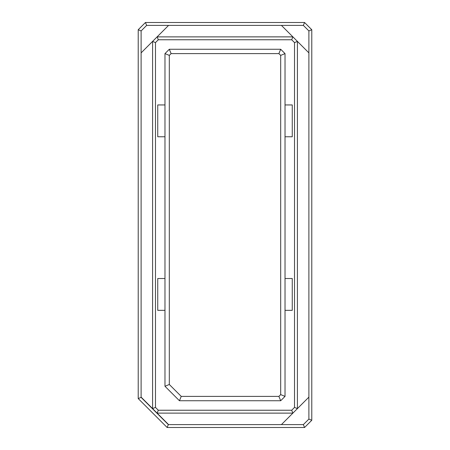 <?xml version="1.0" encoding="UTF-8"?>
<svg xmlns="http://www.w3.org/2000/svg" width="450" height="450" viewBox="0 0 450 450"><rect width="100%" height="100%" fill="white"/><g stroke="black" fill="none" stroke-linecap="round" stroke-linejoin="round"><path stroke-width="0.67" d="M164.976 386.274L164.976 53.601L169.312 49.258L280.688 49.258L285.024 53.601L285.024 396.399L280.688 400.742L179.438 400.742L164.976 386.274L179.438 400.742L280.688 400.742L285.024 396.399L280.688 394.605L280.688 55.395L278.887 53.601L171.112 53.601L169.312 55.395L169.312 384.48L181.237 396.399L278.887 396.399L280.688 394.605L278.887 396.399L280.688 400.742L278.887 396.399L181.237 396.399L179.438 400.742L181.237 396.399L169.312 384.48L164.976 386.274L169.312 384.48L169.312 55.395L164.976 53.601L164.976 386.274M292.258 278.516L285.024 278.516L292.258 278.516L292.258 310.337L292.258 278.516M285.024 310.337L292.258 310.337L285.024 310.337M164.976 278.516L157.742 278.516L157.742 310.337L164.976 310.337L157.742 310.337L157.742 278.516L164.976 278.516M285.024 136.766L292.258 136.766L292.258 104.946L285.024 104.946L292.258 104.946L292.258 136.766L285.024 136.766M157.742 136.766L164.976 136.766L157.742 136.766L157.742 104.946L157.742 136.766M164.976 104.946L157.742 104.946L164.976 104.946M280.688 394.605L285.024 396.399L285.024 53.601L280.688 55.395L280.688 394.605M280.688 55.395L285.024 53.601L280.688 49.258L278.887 53.601L280.688 55.395M278.887 53.601L280.688 49.258L169.312 49.258L171.112 53.601L278.887 53.601M171.112 53.601L169.312 49.258L164.976 53.601L169.312 55.395L171.112 53.601M281.413 424.609L303.356 424.609L308.891 419.068L308.891 30.932L303.356 25.391L168.587 25.391L157.112 36.877L292.888 36.877L281.413 25.391L297.422 41.406L297.411 408.6L308.891 397.125L292.882 413.134L157.112 413.123L168.587 424.609L281.413 424.609L292.888 413.123L281.413 424.609L168.587 424.609L152.578 408.594L152.589 41.4L141.109 52.875L141.109 397.373L168.339 424.609L141.109 397.373L152.578 408.594L141.109 397.125L141.109 52.875L168.587 25.391L146.644 25.391L141.109 30.932L141.109 52.875L141.109 30.932L146.644 25.391L145.446 22.5L304.554 22.5L311.788 29.734L311.788 420.266L304.554 427.5L167.141 427.5L138.212 398.571L138.212 29.734L145.446 22.5L138.212 29.734L141.109 30.932L138.212 29.734L138.212 398.571L141.109 397.373L138.212 398.571L167.141 427.5L168.339 424.609L167.141 427.5L304.554 427.5L303.356 424.609L281.413 424.609M308.891 52.875L297.411 41.4L308.891 52.875L308.891 419.068L311.788 420.266L311.788 29.734L304.554 22.5L145.446 22.5L146.644 25.391L303.356 25.391L304.554 22.5L303.356 25.391L308.891 30.932L311.788 29.734L308.891 30.932L308.891 52.875M303.356 424.609L304.554 427.5L311.788 420.266L308.891 419.068L303.356 424.609M292.888 36.877L291.69 39.763L294.519 42.593L297.422 41.406L292.882 36.866L157.112 36.877L158.31 39.763L291.69 39.763L292.888 36.877M297.411 41.4L294.519 42.593L294.519 407.407L297.411 408.6L297.411 41.4M297.411 408.6L294.519 407.407L291.69 410.237L292.882 413.134L297.411 408.6M157.118 36.866L152.578 41.406L155.481 42.593L158.31 39.763L157.118 36.866M292.888 413.123L291.69 410.237L158.31 410.237L157.112 413.123L292.888 413.123M155.481 42.593L152.589 41.4L152.589 408.6L155.481 407.407L155.481 42.593L155.481 407.407L152.578 408.594L157.118 413.134L158.31 410.237L155.481 407.407L158.31 410.237L291.69 410.237L294.519 407.407L294.519 42.593L291.69 39.763L158.31 39.763L155.481 42.593"/></g></svg>
